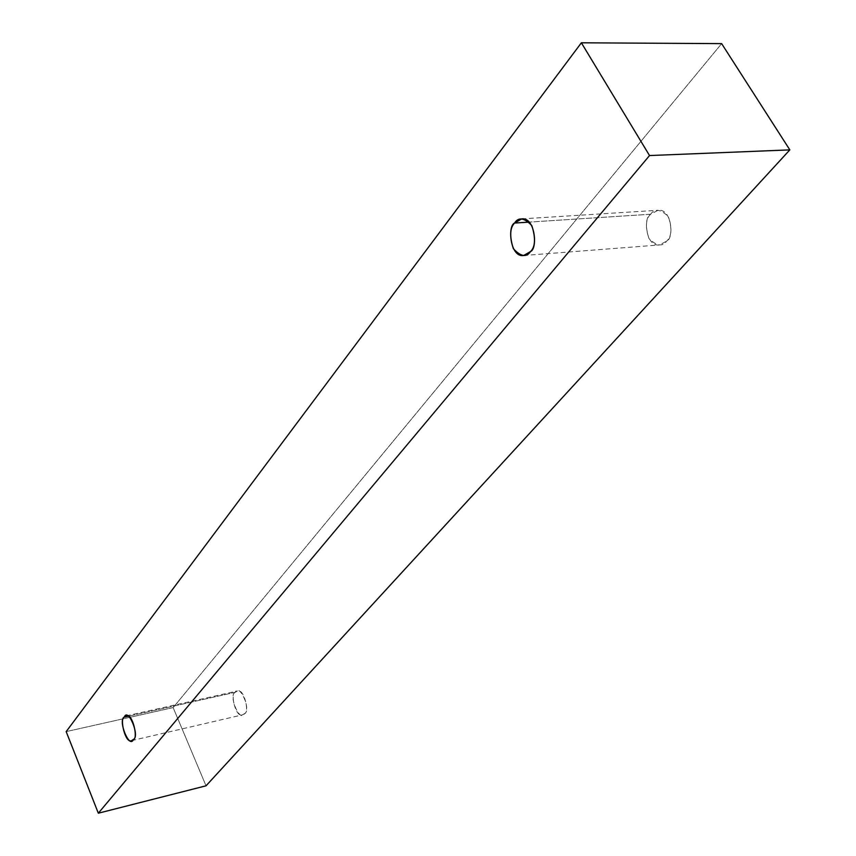 <?xml version="1.0" encoding="UTF-8"?>
<svg xmlns="http://www.w3.org/2000/svg" width="856" height="856" viewBox="0 0 856 856"><rect width="100%" height="100%" fill="white"/><g stroke="black" fill="none" stroke-linecap="round" stroke-linejoin="round"><path stroke-width="0.64" stroke-dasharray="4.28 3.21" d="M721.64 43.624L173.137 707.591L66.169 731.613L173.137 707.591L206.029 785.808L173.137 707.591L721.64 43.624M235.197 692.311C227.985 695.2 240.311 723.588 244.495 713.615C251.835 710.748 239.295 682.125 235.197 692.311L237.219 691.038C244.099 687.668 249.759 713.091 244.495 713.615L242.548 714.835C235.732 718.27 229.964 692.964 235.197 692.311L128.421 716.226L235.197 692.311M650.614 214.235C645.724 218.729 645.178 226.829 648.998 238.546C656.573 246.068 662.448 246.924 666.642 241.135C671.66 236.663 672.228 228.477 668.343 216.579C660.629 209.121 654.722 208.34 650.614 214.235L658.029 210.266C672.067 208.35 674.164 238.653 666.642 241.135L659.495 244.944C645.563 247.117 643.102 216.921 650.614 214.235L529.211 222.1L650.614 214.235M523.626 255.516L659.495 244.944M521.721 218.901L658.029 210.266M131.589 740.633L242.548 714.835M126.185 715.873L237.219 691.038"/><path stroke-width="1.28" d="M206.029 785.808L789.831 149.875L649.533 155.557L98.333 813.2L206.029 785.808L98.333 813.2L66.169 731.613L581.374 42.8L649.533 155.557L789.831 149.875L721.64 43.624L581.374 42.8L721.64 43.624L789.831 149.875L206.029 785.808M98.333 813.2L649.533 155.557L581.374 42.8L66.169 731.613L98.333 813.2M124.302 717.157C128.004 706.692 140.277 736.609 133.408 739.423C129.62 749.653 117.55 719.992 124.302 717.157C119.38 717.724 125.211 744.046 131.589 740.633L133.408 739.423C138.362 738.995 132.616 712.534 126.185 715.873L124.302 717.157L128.421 716.226L124.302 717.157M514.574 223.052C518.479 216.846 524.225 217.702 531.833 225.631C535.77 238.214 535.332 246.849 530.517 251.546C526.526 257.624 520.801 256.672 513.343 248.689C509.47 236.32 509.887 227.771 514.574 223.052C507.319 225.845 510.123 257.709 523.626 255.516L530.517 251.546C537.793 248.978 535.332 216.953 521.721 218.901L514.574 223.052L529.211 222.1L514.574 223.052"/></g></svg>
